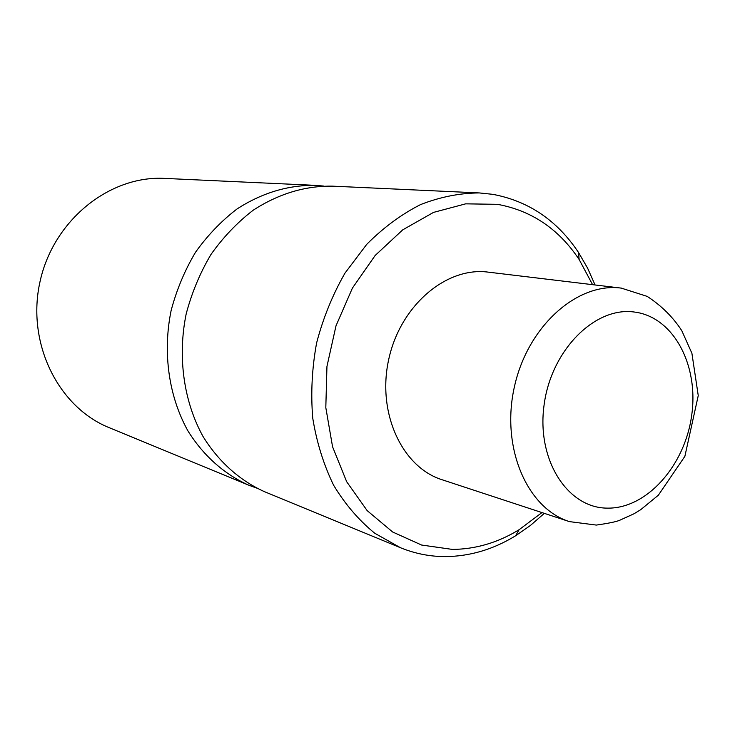 <?xml version="1.0" encoding="UTF-8"?>
<svg xmlns="http://www.w3.org/2000/svg" width="735" height="735" viewBox="0 0 735 735"><rect width="100%" height="100%" fill="white"/><g stroke="black" fill="none" stroke-linecap="round" stroke-linejoin="round"><path stroke-width="1.1" d="M544.332 513.352L530.459 525.433L515.658 535.741C493.461 549.367 470.097 556.321 445.548 556.597C430.076 556.625 415.054 553.666 400.483 547.731L264.352 491.623C239.849 480.598 218.58 461.672 203.007 436.452C183.722 401.503 177.392 356.962 186.166 313.983C191.761 292.769 200.03 272.933 210.973 254.457C223.247 237.157 237.35 222.383 253.272 210.155C278.537 193.829 304.85 185.817 332.202 186.139L479.284 192.928L492.707 194.325C528.575 201.023 557.185 220.426 578.555 252.546L587.605 268.156L595.056 284.959M256.524 488.049L248.494 485.082C224.276 474.194 203.255 455.571 187.866 430.793C168.802 396.459 162.499 352.772 171.099 310.629C176.593 289.847 184.724 270.397 195.492 252.289C207.573 235.338 221.465 220.858 237.157 208.869C262.064 192.873 288.037 185.027 315.067 185.349L323.593 186.056M400.483 547.731L374.758 533.242C358.891 520.316 345.193 504.339 333.662 485.311C323.657 464.786 316.684 442.406 312.742 418.151C310.694 393.271 311.98 368.207 316.61 342.951C323.106 318.117 332.551 294.854 344.935 273.181L366.747 244.332C383.321 227.675 401.218 214.445 420.438 204.642C440.035 196.971 459.651 193.066 479.284 192.928M592.575 284.665L579.125 259.473C558.738 228.925 531.497 210.541 497.402 204.321L465.659 203.843L433.512 212.397L402.734 229.844L375.135 255.504L352.405 288.102L335.996 325.835L326.946 366.48L325.807 407.613L332.569 446.788L346.681 481.737L367.151 510.604L392.637 531.993L421.596 545.039L452.402 549.413C475.72 549.22 497.953 542.65 519.103 529.705L541.961 512.58M315.067 185.349L164.695 178.403C109.772 175.288 53.48 219.995 40.048 281.523C26.166 342.96 58.249 407.291 109.322 427.724L248.494 485.082M569.423 521.611L596.315 525.075C608.626 523.329 616.463 521.703 619.816 520.215L633.993 513.774L640.69 509.704L658.358 495.197L684.873 456.334L698.25 395.605L691.901 353.269L681.795 330.695C673.03 317.152 661.5 305.714 647.195 296.389L621.286 288.111C577.306 282.13 527.62 326.193 514.39 386.876C500.691 447.459 527.05 508.409 569.423 521.611L442.011 479.716C401.944 467.148 376.688 412.565 388.815 358.992C400.502 305.31 446.494 266.548 488.113 272.125L621.856 288.184M607.147 508.124C646.653 509.024 684.91 465.678 691.69 415.312C699.003 364.983 673.306 316.509 633.919 311.98C594.679 306.642 551.029 350.411 544.056 405.215C536.486 459.981 567.567 508.032 607.147 508.124M579.125 259.473L578.555 252.546M519.103 529.705L515.658 535.741"/></g></svg>

